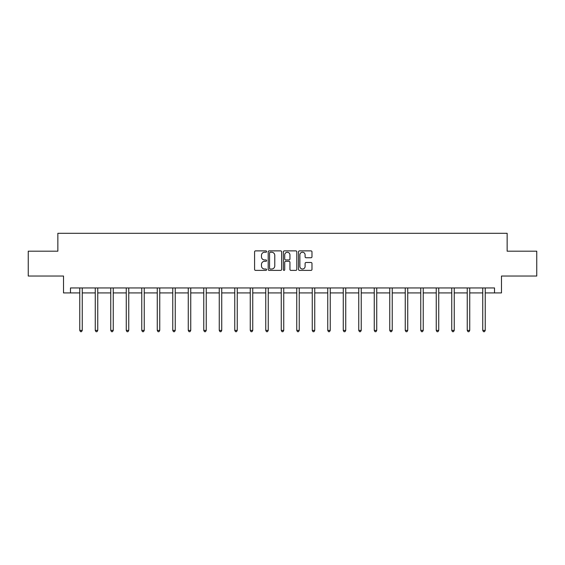 <?xml version="1.0" encoding="UTF-8"?>
<svg xmlns="http://www.w3.org/2000/svg" width="565" height="565" viewBox="0 0 565 565"><rect width="100%" height="100%" fill="white"/><g stroke="black" fill="none" stroke-linecap="round" stroke-linejoin="round"><path stroke-width="0.85" d="M266.602 251.559A0.685 0.685 0 0 0 265.924 250.881L255.557 250.881A0.975 0.975 0 0 0 254.582 251.856L254.582 269.406A0.975 0.975 0 0 0 255.557 270.388L265.924 270.388A0.685 0.685 0 0 0 266.602 269.703A0.685 0.685 0 0 0 265.924 269.018L264.582 269.018A3.122 3.122 0 0 1 261.461 265.896L261.461 264.434A3.122 3.122 0 0 1 264.582 261.312L265.924 261.312A0.685 0.685 0 0 0 266.602 260.635A0.685 0.685 0 0 0 265.924 259.949L264.582 259.949A3.122 3.122 0 0 1 261.461 256.828L261.461 255.366A3.122 3.122 0 0 1 264.582 252.244L265.924 252.244A0.685 0.685 0 0 0 266.602 251.559M311.004 257.753A0.975 0.975 0 0 0 311.979 256.778L311.979 251.856A0.975 0.975 0 0 0 311.004 250.881L299.492 250.881A0.975 0.975 0 0 0 298.518 251.856L298.518 269.406A0.975 0.975 0 0 0 299.492 270.388L311.004 270.388A0.975 0.975 0 0 0 311.979 269.406L311.979 263.46A0.975 0.975 0 0 0 311.004 262.485L306.075 262.485A0.975 0.975 0 0 0 305.1 263.46L305.1 266.412A2.606 2.606 0 0 1 302.494 269.018A2.606 2.606 0 0 1 299.881 266.412L299.881 254.85A2.606 2.606 0 0 1 302.494 252.244A2.606 2.606 0 0 1 305.1 254.85L305.1 256.778A0.975 0.975 0 0 0 306.075 257.753L311.004 257.753M70.477 292.924L70.477 287.952L494.523 287.952L494.523 292.924L501.48 292.924L501.48 276.031L536.75 276.031L536.75 251.192L507.144 251.192L507.144 233.31L57.856 233.31L57.856 251.192L28.25 251.192L28.25 276.031L63.52 276.031L63.52 292.924L79.764 292.924M281.645 251.856A0.975 0.975 0 0 0 280.671 250.881L269.166 250.881A0.975 0.975 0 0 0 268.191 251.856L268.191 269.406A0.975 0.975 0 0 0 269.166 270.388L280.671 270.388A0.975 0.975 0 0 0 281.645 269.406L281.645 251.856M284.329 250.881L295.834 250.881A0.975 0.975 0 0 1 296.809 251.856L296.809 269.406A0.975 0.975 0 0 1 295.834 270.388L290.911 270.388A0.975 0.975 0 0 1 289.937 269.406L289.937 262.287A0.975 0.975 0 0 0 288.962 261.312L285.692 261.312A0.975 0.975 0 0 0 284.718 262.287L284.718 269.703A0.685 0.685 0 0 1 284.033 270.388A0.685 0.685 0 0 1 283.355 269.703L283.355 251.856A0.975 0.975 0 0 1 284.329 250.881M82.25 292.924L95.266 292.924M97.752 292.924L110.761 292.924M113.247 292.924L126.263 292.924M128.749 292.924L141.766 292.924M144.245 292.924L157.261 292.924M159.747 292.924L172.763 292.924M175.249 292.924L188.265 292.924M190.744 292.924L203.76 292.924M206.246 292.924L219.262 292.924M221.741 292.924L234.757 292.924M237.244 292.924L250.26 292.924M252.746 292.924L265.762 292.924M268.241 292.924L281.257 292.924M283.743 292.924L296.759 292.924M299.238 292.924L312.254 292.924M314.74 292.924L327.757 292.924M330.243 292.924L343.259 292.924M345.738 292.924L358.754 292.924M361.24 292.924L374.256 292.924M376.735 292.924L389.751 292.924M392.237 292.924L405.253 292.924M407.739 292.924L420.756 292.924M423.234 292.924L436.251 292.924M438.737 292.924L451.753 292.924M454.239 292.924L467.248 292.924M469.734 292.924L482.75 292.924M485.236 292.924L494.523 292.924M270.24 252.244A0.685 0.685 0 0 0 269.554 252.929L269.554 268.34A0.685 0.685 0 0 0 270.24 269.018L271.652 269.018A3.122 3.122 0 0 0 274.774 265.896L274.774 255.366A3.122 3.122 0 0 0 271.652 252.244L270.24 252.244M289.937 254.9A2.606 2.606 0 0 0 287.331 252.294A2.606 2.606 0 0 0 284.718 254.9L284.718 258.975A0.975 0.975 0 0 0 285.692 259.949L288.962 259.949A0.975 0.975 0 0 0 289.937 258.975L289.937 254.9M82.377 287.952L82.321 288.101A0.996 0.996 0 0 0 82.25 288.468L82.25 330.398L79.764 330.398L79.764 288.468A0.996 0.996 0 0 0 79.693 288.101L79.637 287.952M82.25 330.398L81.501 331.69L80.513 331.69L79.764 330.398M97.879 287.952L97.823 288.101A0.996 0.996 0 0 0 97.752 288.468L97.752 330.398L95.266 330.398L95.266 288.468A0.996 0.996 0 0 0 95.195 288.101L95.132 287.952M97.752 330.398L97.003 331.69L96.008 331.69L95.266 330.398M113.381 287.952L113.318 288.101A0.996 0.996 0 0 0 113.247 288.468L113.247 330.398L110.761 330.398L110.761 288.468A0.996 0.996 0 0 0 110.691 288.101L110.634 287.952M113.247 330.398L112.506 331.69L111.51 331.69L110.761 330.398M128.876 287.952L128.82 288.101A0.996 0.996 0 0 0 128.749 288.468L128.749 330.398L126.263 330.398L126.263 288.468A0.996 0.996 0 0 0 126.193 288.101L126.136 287.952M128.749 330.398L128.001 331.69L127.012 331.69L126.263 330.398M144.379 287.952L144.322 288.101A0.996 0.996 0 0 0 144.245 288.468L144.245 330.398L141.766 330.398L141.766 288.468A0.996 0.996 0 0 0 141.695 288.101L141.631 287.952M144.245 330.398L143.503 331.69L142.507 331.69L141.766 330.398M159.874 287.952L159.817 288.101A0.996 0.996 0 0 0 159.747 288.468L159.747 330.398L157.261 330.398L157.261 288.468A0.996 0.996 0 0 0 157.19 288.101L157.134 287.952M159.747 330.398L158.998 331.69L158.009 331.69L157.261 330.398M175.376 287.952L175.32 288.101A0.996 0.996 0 0 0 175.249 288.468L175.249 330.398L172.763 330.398L172.763 288.468A0.996 0.996 0 0 0 172.692 288.101L172.629 287.952M175.249 330.398L174.5 331.69L173.504 331.69L172.763 330.398M190.878 287.952L190.815 288.101A0.996 0.996 0 0 0 190.744 288.468L190.744 330.398L188.265 330.398L188.265 288.468A0.996 0.996 0 0 0 188.187 288.101L188.131 287.952M190.744 330.398L190.002 331.69L189.007 331.69L188.265 330.398M206.373 287.952L206.317 288.101A0.996 0.996 0 0 0 206.246 288.468L206.246 330.398L203.76 330.398L203.76 288.468A0.996 0.996 0 0 0 203.69 288.101L203.633 287.952M206.246 330.398L205.498 331.69L204.509 331.69L203.76 330.398M221.876 287.952L221.819 288.101A0.996 0.996 0 0 0 221.741 288.468L221.741 330.398L219.262 330.398L219.262 288.468A0.996 0.996 0 0 0 219.192 288.101L219.128 287.952M221.741 330.398L221 331.69L220.004 331.69L219.262 330.398M237.378 287.952L237.314 288.101A0.996 0.996 0 0 0 237.244 288.468L237.244 330.398L234.757 330.398L234.757 288.468A0.996 0.996 0 0 0 234.687 288.101L234.63 287.952M237.244 330.398L236.502 331.69L235.506 331.69L234.757 330.398M252.873 287.952L252.816 288.101A0.996 0.996 0 0 0 252.746 288.468L252.746 330.398L250.26 330.398L250.26 288.468A0.996 0.996 0 0 0 250.189 288.101L250.126 287.952M252.746 330.398L251.997 331.69L251.001 331.69L250.26 330.398M268.375 287.952L268.311 288.101A0.996 0.996 0 0 0 268.241 288.468L268.241 330.398L265.762 330.398L265.762 288.468A0.996 0.996 0 0 0 265.684 288.101L265.628 287.952M268.241 330.398L267.499 331.69L266.503 331.69L265.762 330.398M283.87 287.952L283.814 288.101A0.996 0.996 0 0 0 283.743 288.468L283.743 330.398L281.257 330.398L281.257 288.468A0.996 0.996 0 0 0 281.186 288.101L281.13 287.952M283.743 330.398L282.994 331.69L282.006 331.69L281.257 330.398M299.372 287.952L299.316 288.101A0.996 0.996 0 0 0 299.238 288.468L299.238 330.398L296.759 330.398L296.759 288.468A0.996 0.996 0 0 0 296.689 288.101L296.625 287.952M299.238 330.398L298.497 331.69L297.501 331.69L296.759 330.398M314.875 287.952L314.811 288.101A0.996 0.996 0 0 0 314.74 288.468L314.74 330.398L312.254 330.398L312.254 288.468A0.996 0.996 0 0 0 312.184 288.101L312.127 287.952M314.74 330.398L313.999 331.69L313.003 331.69L312.254 330.398M330.37 287.952L330.313 288.101A0.996 0.996 0 0 0 330.243 288.468L330.243 330.398L327.757 330.398L327.757 288.468A0.996 0.996 0 0 0 327.686 288.101L327.622 287.952M330.243 330.398L329.494 331.69L328.498 331.69L327.757 330.398M345.872 287.952L345.808 288.101A0.996 0.996 0 0 0 345.738 288.468L345.738 330.398L343.259 330.398L343.259 288.468A0.996 0.996 0 0 0 343.181 288.101L343.125 287.952M345.738 330.398L344.996 331.69L344 331.69L343.259 330.398M361.367 287.952L361.31 288.101A0.996 0.996 0 0 0 361.24 288.468L361.24 330.398L358.754 330.398L358.754 288.468A0.996 0.996 0 0 0 358.683 288.101L358.627 287.952M361.24 330.398L360.491 331.69L359.502 331.69L358.754 330.398M376.869 287.952L376.813 288.101A0.996 0.996 0 0 0 376.735 288.468L376.735 330.398L374.256 330.398L374.256 288.468A0.996 0.996 0 0 0 374.185 288.101L374.122 287.952M376.735 330.398L375.993 331.69L374.998 331.69L374.256 330.398M392.371 287.952L392.308 288.101A0.996 0.996 0 0 0 392.237 288.468L392.237 330.398L389.751 330.398L389.751 288.468A0.996 0.996 0 0 0 389.68 288.101L389.624 287.952M392.237 330.398L391.496 331.69L390.5 331.69L389.751 330.398M407.866 287.952L407.81 288.101A0.996 0.996 0 0 0 407.739 288.468L407.739 330.398L405.253 330.398L405.253 288.468A0.996 0.996 0 0 0 405.183 288.101L405.126 287.952M407.739 330.398L406.991 331.69L406.002 331.69L405.253 330.398M423.369 287.952L423.305 288.101A0.996 0.996 0 0 0 423.234 288.468L423.234 330.398L420.756 330.398L420.756 288.468A0.996 0.996 0 0 0 420.678 288.101L420.621 287.952M423.234 330.398L422.493 331.69L421.497 331.69L420.756 330.398M438.864 287.952L438.807 288.101A0.996 0.996 0 0 0 438.737 288.468L438.737 330.398L436.251 330.398L436.251 288.468A0.996 0.996 0 0 0 436.18 288.101L436.124 287.952M438.737 330.398L437.988 331.69L436.999 331.69L436.251 330.398M454.366 287.952L454.309 288.101A0.996 0.996 0 0 0 454.239 288.468L454.239 330.398L451.753 330.398L451.753 288.468A0.996 0.996 0 0 0 451.682 288.101L451.619 287.952M454.239 330.398L453.49 331.69L452.494 331.69L451.753 330.398M469.868 287.952L469.805 288.101A0.996 0.996 0 0 0 469.734 288.468L469.734 330.398L467.248 330.398L467.248 288.468A0.996 0.996 0 0 0 467.177 288.101L467.121 287.952M469.734 330.398L468.992 331.69L467.997 331.69L467.248 330.398M485.363 287.952L485.307 288.101A0.996 0.996 0 0 0 485.236 288.468L485.236 330.398L482.75 330.398L482.75 288.468A0.996 0.996 0 0 0 482.68 288.101L482.623 287.952M485.236 330.398L484.488 331.69L483.499 331.69L482.75 330.398"/></g></svg>

